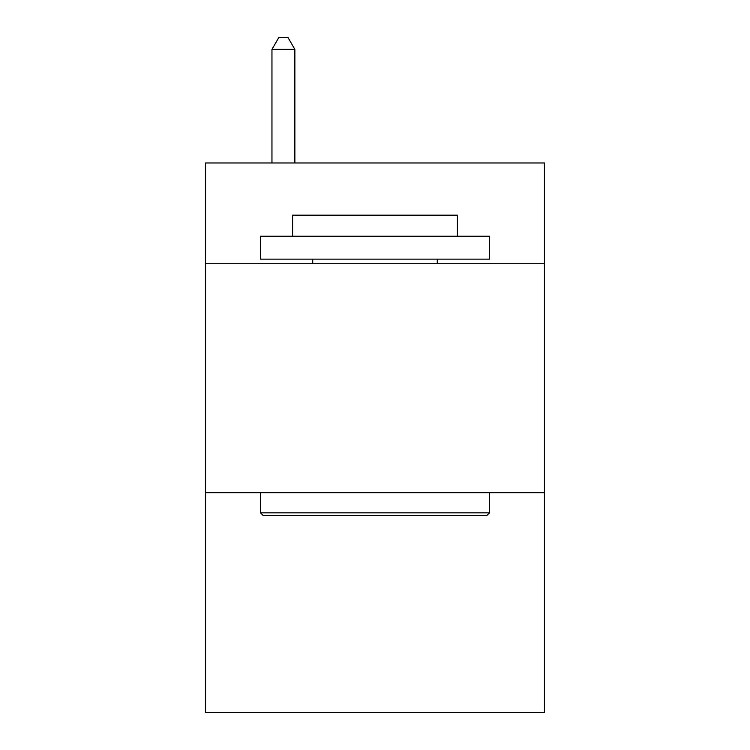 <?xml version="1.0" encoding="UTF-8"?>
<svg xmlns="http://www.w3.org/2000/svg" width="750" height="750" viewBox="0 0 750 750"><rect width="100%" height="100%" fill="white"/><g stroke="black" fill="none" stroke-linecap="round" stroke-linejoin="round"><path stroke-width="1.12" d="M544.434 263.719L544.434 162.975L205.566 162.975L205.566 263.719L544.434 263.719L544.434 712.5L205.566 712.5L205.566 263.719M544.434 492.694L205.566 492.694M263.259 515.588L260.512 512.841L489.488 512.841L486.741 515.588L263.259 515.588M489.488 236.241L489.488 259.144L260.512 259.144L260.512 236.241L489.488 236.241M292.575 236.241L292.575 215.184L457.425 215.184L457.425 236.241M489.488 492.694L489.488 512.841M260.512 492.694L260.512 512.841M437.278 259.144L437.278 263.719M312.722 259.144L312.722 263.719M294.862 162.975L294.862 49.406L271.959 49.406L271.959 162.975M271.959 49.406L278.831 37.5L287.991 37.5L294.862 49.406"/></g></svg>
